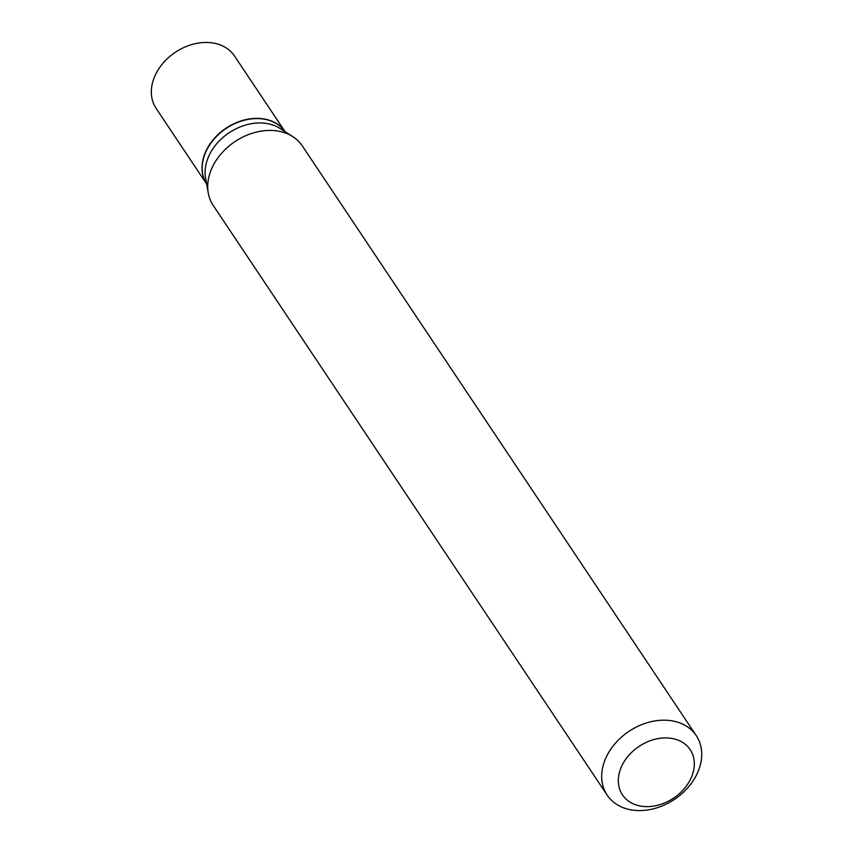 <?xml version="1.0" encoding="UTF-8"?>
<svg xmlns="http://www.w3.org/2000/svg" width="853" height="853" viewBox="0 0 853 853"><rect width="100%" height="100%" fill="white"/><g stroke="black" fill="none" stroke-linecap="round" stroke-linejoin="round"><path stroke-width="1.28" d="M285.062 131.671L234.532 56.042A47.139 36.007 146.3 0 0 210.296 42.65A47.139 36.007 146.3 0 0 162.337 63.996A47.139 36.007 146.3 0 0 156.142 108.416L206.661 184.045A47.139 36.007 146.3 0 1 213.175 139.743A47.139 36.007 146.3 0 1 260.997 118.556A47.139 36.007 146.3 0 1 285.062 131.671A47.139 36.007 146.3 0 0 261.157 118.78A47.139 36.007 146.3 0 0 213.453 139.828A47.139 36.007 146.3 0 0 206.661 184.035M696.251 735.617L302.261 145.852A53.568 40.912 146.3 0 0 292.76 136.597L279.955 128.408A47.139 36.007 146.3 0 0 264.078 123.152A47.139 36.007 146.3 0 0 205.594 178.074L208.271 193.045A53.568 40.912 146.3 0 0 213.175 205.37L607.165 795.135A53.568 40.912 146.3 0 0 634.717 810.35A53.568 40.912 146.3 0 0 689.213 786.093A53.568 40.912 146.3 0 0 696.251 735.617A53.568 40.912 146.3 0 0 668.709 720.401A53.568 40.912 146.3 0 0 614.203 744.658A53.568 40.912 146.3 0 0 607.165 795.135M643.407 806.458A40.709 31.092 146.3 0 0 692.06 775.697A40.709 31.092 146.3 0 0 669.232 738.09A40.709 31.092 146.3 0 0 620.579 768.852A40.709 31.092 146.3 0 0 643.407 806.458M292.76 136.597A53.568 40.912 146.3 0 0 274.719 130.637A53.568 40.912 146.3 0 0 208.271 193.045"/></g></svg>
